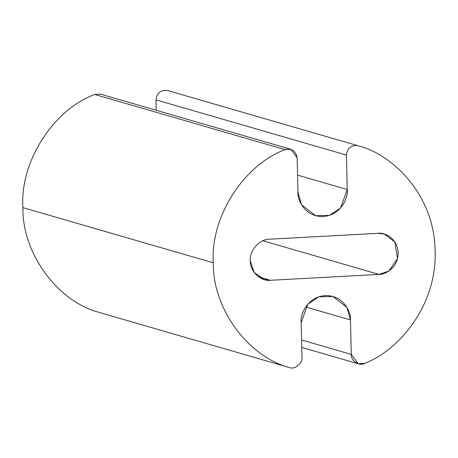 <?xml version="1.0" encoding="UTF-8"?>
<svg xmlns="http://www.w3.org/2000/svg" width="458" height="458" viewBox="0 0 458 458"><rect width="100%" height="100%" fill="white"/><g stroke="black" fill="none" stroke-linecap="round" stroke-linejoin="round"><path stroke-width="0.69" d="M269.504 239.208C259.726 238.818 249.158 250.703 250.291 260.814L254.11 272.355L264.26 279.575L270.506 280.285L378.943 274.405L262.892 240.765L378.943 274.405L388.928 270.987L397.544 258.455L394.807 241.95L384.188 234.044L377.936 233.328L269.504 239.208L377.936 233.328C383.684 232.189 397.515 237.61 398.157 252.799C398.26 268.016 384.731 274.92 378.943 274.405L270.506 280.285L258.598 276.832L270.506 280.285C260.774 281.733 249.656 271.027 250.291 260.814C249.158 250.703 259.726 238.818 269.504 239.208M289.009 367.442C247.406 356.244 212.455 307.925 213.325 262.818L22.9 207.623C22.036 252.724 56.987 301.043 98.584 312.247L289.009 367.442C294.397 370.15 303.036 363.251 301.994 357.074C303.036 363.251 294.397 370.15 289.009 367.442C247.406 356.244 212.455 307.925 213.325 262.818C210.159 217.447 243.547 164.846 285.145 149.657L290.847 149.308L297.122 157.735L297.969 192.194L301.513 204.737L315.43 215.644L329.451 215.363L340.62 207.915L347.256 189.526L297.551 175.116L347.256 189.526L346.414 155.062C347.387 148.026 351.24 144.911 357.967 145.707C390.514 153.527 433.938 192.852 435.1 249.988C437.499 307.055 396.685 351.555 364.745 363.337L358.27 363.784L351.286 354.4L350.444 319.942L346.895 307.404L332.983 296.498L318.957 296.778L307.787 304.226L301.152 322.615L301.994 357.074L301.152 322.615C299.979 315.161 306.94 296.944 325.169 295.605C343.42 294.969 351.252 312.379 350.444 319.942L305.686 306.969L350.444 319.942L351.286 354.4L301.582 339.996L351.286 354.4C350.547 360.675 359.507 366.618 364.745 363.337C396.685 351.555 437.499 307.055 435.1 249.988C433.938 192.852 390.514 153.527 357.967 145.707L357.967 145.707C351.24 144.911 347.387 148.026 346.414 155.062L155.989 99.867L346.414 155.062L347.256 189.526C348.429 196.98 341.473 215.197 323.239 216.531C304.988 217.172 297.162 199.762 297.969 192.194L297.122 157.735C295.811 150.825 291.815 148.129 285.145 149.657L94.72 94.457L285.145 149.657C243.547 164.846 210.159 217.447 213.325 262.818L22.9 207.623C19.734 162.246 53.122 109.645 94.72 94.457C53.122 109.645 19.734 162.246 22.9 207.623C22.036 252.724 56.987 301.043 98.584 312.247M290.847 149.308L100.428 94.108L94.72 94.457L105.059 97.457M167.542 90.512C160.815 89.711 156.962 92.831 155.989 99.867C156.962 92.831 160.815 89.711 167.542 90.512L357.967 145.707M155.989 99.867L156.247 110.292L155.989 99.867M301.759 347.399L358.27 363.784"/></g></svg>
